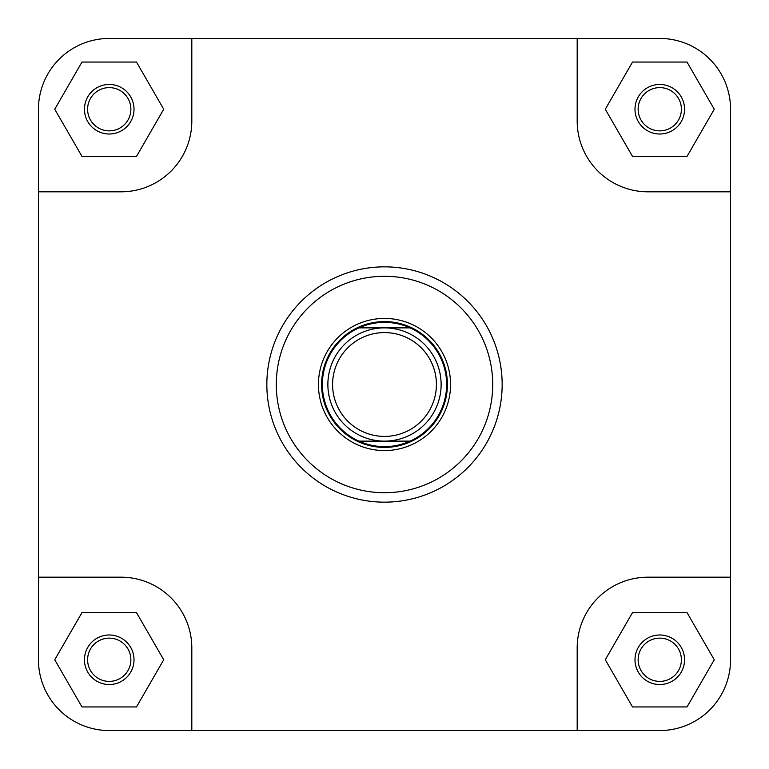 <?xml version="1.0" encoding="UTF-8"?>
<svg xmlns="http://www.w3.org/2000/svg" width="769" height="769" viewBox="0 0 769 769"><rect width="100%" height="100%" fill="white"/><g stroke="black" fill="none" stroke-linecap="round" stroke-linejoin="round"><path stroke-width="1.15" d="M436.408 384.5A51.908 51.908 0 0 0 384.5 332.593A51.908 51.908 0 0 0 332.593 384.5A51.908 51.908 0 0 0 384.5 436.408A51.908 51.908 0 0 0 436.408 384.5M327.873 384.5A56.627 56.627 0 0 1 384.5 327.873A56.627 56.627 0 0 1 441.127 384.5A56.627 56.627 0 0 1 384.5 441.127A56.627 56.627 0 0 1 327.873 384.5M447.414 384.5A62.914 62.914 0 0 0 384.5 321.586A62.914 62.914 0 0 0 321.586 384.5A62.914 62.914 0 0 0 384.5 447.414A62.914 62.914 0 0 0 447.414 384.5M410.069 327.873A62.135 62.135 0 0 0 358.931 327.873L410.069 327.873A62.135 62.135 0 0 1 410.069 441.127L358.931 441.127A62.135 62.135 0 0 0 410.069 441.127M358.931 327.873A62.135 62.135 0 0 0 358.931 441.127M730.55 659.764A70.786 70.786 0 0 1 659.764 730.55L577.183 730.55L577.183 647.969A70.786 70.786 0 0 1 647.969 577.183L730.55 577.183L730.55 659.764L730.55 109.236A70.786 70.786 0 0 0 659.764 38.45L577.183 38.45L577.183 121.031A70.786 70.786 0 0 0 647.969 191.817L730.55 191.817M577.183 38.45L109.236 38.45A70.786 70.786 0 0 0 38.45 109.236L38.45 191.817L121.031 191.817A70.786 70.786 0 0 0 191.817 121.031L191.817 38.45L109.236 38.45M577.183 730.55L191.817 730.55L191.817 647.969A70.786 70.786 0 0 0 121.031 577.183L38.45 577.183L38.45 659.764A70.786 70.786 0 0 0 109.236 730.55L191.817 730.55L109.236 730.55M634.992 659.764A24.771 24.771 0 0 1 659.764 634.992A24.771 24.771 0 0 1 684.545 659.764A24.771 24.771 0 0 1 659.764 684.545A24.771 24.771 0 0 1 634.992 659.764M681.392 659.764A21.628 21.628 0 0 0 659.764 638.135A21.628 21.628 0 0 0 638.135 659.764A21.628 21.628 0 0 0 659.764 681.392A21.628 21.628 0 0 0 681.392 659.764M84.455 659.764A24.771 24.771 0 0 1 109.236 634.992A24.771 24.771 0 0 1 134.008 659.764A24.771 24.771 0 0 1 109.236 684.545A24.771 24.771 0 0 1 84.455 659.764M130.865 659.764A21.628 21.628 0 0 0 109.236 638.135A21.628 21.628 0 0 0 87.608 659.764A21.628 21.628 0 0 0 109.236 681.392A21.628 21.628 0 0 0 130.865 659.764M84.455 109.236A24.771 24.771 0 0 1 109.236 84.455A24.771 24.771 0 0 1 134.008 109.236A24.771 24.771 0 0 1 109.236 134.008A24.771 24.771 0 0 1 84.455 109.236M130.865 109.236A21.628 21.628 0 0 0 109.236 87.608A21.628 21.628 0 0 0 87.608 109.236A21.628 21.628 0 0 0 109.236 130.865A21.628 21.628 0 0 0 130.865 109.236M634.992 109.236A24.771 24.771 0 0 1 659.764 84.455A24.771 24.771 0 0 1 684.545 109.236A24.771 24.771 0 0 1 659.764 134.008A24.771 24.771 0 0 1 634.992 109.236M681.392 109.236A21.628 21.628 0 0 0 659.764 87.608A21.628 21.628 0 0 0 638.135 109.236A21.628 21.628 0 0 0 659.764 130.865A21.628 21.628 0 0 0 681.392 109.236M318.433 384.5A66.067 66.067 0 0 1 384.5 318.433A66.067 66.067 0 0 1 450.567 384.5A66.067 66.067 0 0 1 384.5 450.567A66.067 66.067 0 0 1 318.433 384.5M502.157 384.5A117.657 117.657 0 0 1 384.5 502.157A117.657 117.657 0 0 1 266.843 384.5A117.657 117.657 0 0 1 384.5 266.843A117.657 117.657 0 0 1 502.157 384.5A117.657 117.657 0 0 0 384.5 266.843A117.657 117.657 0 0 0 266.843 384.5M38.45 191.817L38.45 659.764M687.015 612.576L632.522 612.576L605.28 659.764L632.522 706.951L687.015 706.951L714.257 659.764L687.015 612.576M136.478 612.576L81.985 612.576L54.743 659.764L81.985 706.951L136.478 706.951L163.72 659.764L136.478 612.576M136.478 62.049L81.985 62.049L54.743 109.236L81.985 156.424L136.478 156.424L163.72 109.236L136.478 62.049M687.015 62.049L632.522 62.049L605.28 109.236L632.522 156.424L687.015 156.424L714.257 109.236L687.015 62.049M276.282 384.5A108.218 108.218 0 0 0 384.5 492.718A108.218 108.218 0 0 0 492.718 384.5A108.218 108.218 0 0 0 384.5 276.282A108.218 108.218 0 0 0 276.282 384.5"/></g></svg>
